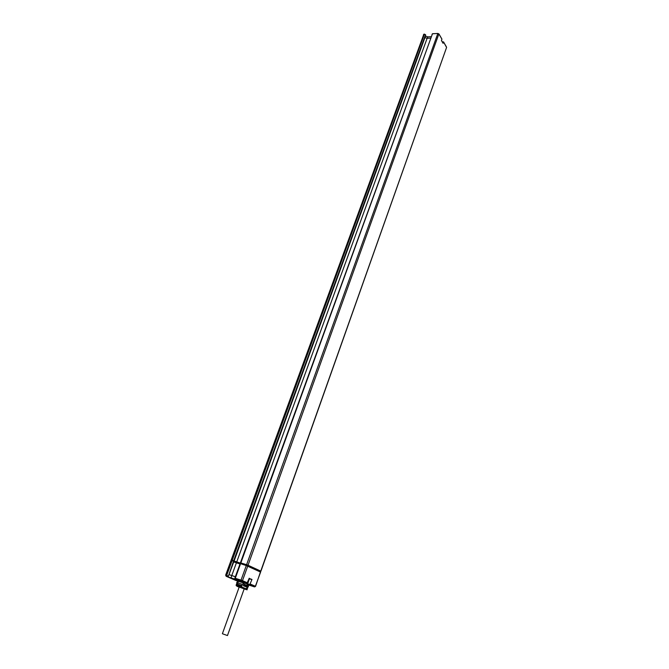 <?xml version="1.0" encoding="UTF-8"?>
<svg xmlns="http://www.w3.org/2000/svg" width="669" height="669" viewBox="0 0 669 669"><rect width="100%" height="100%" fill="white"/><g stroke="black" fill="none" stroke-linecap="round" stroke-linejoin="round"><path stroke-width="1" d="M246.769 589.13L247.179 587.984M237.043 585.618L237.955 582.933L242.387 584.388L237.955 582.933M237.495 585.76L237.796 584.932M244.269 585.074L243.658 584.84L244.269 585.074L243.951 585.96M237.294 586.412L236.667 585.375L237.921 582.916M237.997 582.716L238.223 581.252L243.692 583.034M237.671 582.59L237.788 580.851L237.37 582.189M243.708 583.034L237.804 580.851L244.653 583.092L242.471 584.162L241.317 587.507L236.843 586.019L236.993 585.609L241.425 587.073M237.252 582.097L236.107 585.275L237.027 585.509M237.344 586.429L239.142 587.156M244.152 588.954L247.112 589.815L246.108 589.322L247.697 586.161L247.221 584.07L244.653 583.092M244.185 588.862L239.184 587.056M248.801 585.199L247.747 584.581L248.826 585.141L248.249 586.738L247.614 586.395M247.028 585.408L246.485 586.93L243.332 585.735L243.884 584.204L247.028 585.408L246.217 586.83M248.985 585.099L254.437 586.864L241.526 581.286L226.599 576.452L228.405 576.126L233.949 561.4L232.076 560.664L231.491 560.48L226.08 575.273L225.645 575.156L226.181 576.293L237.579 581.194M234.786 579.538L232.988 578.919L234.786 579.538M242.998 582.214L241.183 581.595L242.998 582.214M240.422 563.365L246.284 565.573L241.041 580.132L234.844 578.15L235.388 579.295M260.442 572.012L246.284 565.573M239.979 563.975L233.765 561.918M250.474 566.543L243.106 563.741L244.603 564.427L240.974 563.449L241.885 564.193M249.136 578.426L251.987 579.446L250.064 583.97L249.345 584.43L245.556 583.142M249.069 578.718L251.636 579.546L249.161 578.459M236.391 562.846L231.767 575.566L229.124 574.629M235.363 576.728L231.767 575.566L231.014 578.108M257.782 570.582L257.991 569.996M252.957 568.374L255.516 568.867M255.583 569.57L255.792 568.985M253.66 568.692L255.148 569.378M250.089 567.061L250.306 566.467M248.274 565.531L247.831 566.024M247.455 565.154L247.287 565.614M245.615 565.205L247.145 565.874M247.664 565.79L246.861 565.422M234.811 562.111L236.216 562.612M239.678 585.684L237.587 584.765L241.785 586.069M241.785 586.061L237.595 584.831L239.669 585.701M241.944 585.626L237.503 584.179M244.31 585.082L244.034 585.994M244.411 585.408L246.351 586.153L245.791 586.663M244.511 585.124L246.351 586.153M246.786 585.333L243.876 584.221M247.605 586.404L248.09 586.688L247.655 587.917L247.17 587.641M247.112 589.297L247.605 587.934M247.112 589.815L246.644 589.071M241.308 587.499L246.108 589.322M237.094 582.942L236.667 582.548L236.885 583.519M240.071 563.733L239.351 563.415L240.104 563.633M258.66 570.456L257.916 570.222M238.975 563.499L231.215 559.936L232.235 560.221L424.397 34.194L425.685 34.98L425.25 36.72L234.117 560.957L233.013 560.614L241.593 563.532L242.947 563.842L240.405 562.813L246.593 564.711L437.819 33.517L438.964 34.069L441.849 39.036M425.593 34.838L424.447 34.127L425.543 34.738L233.665 560.756L232.235 560.221M233.665 560.756L234.117 560.957M438.872 33.935L248.032 565.246L246.593 564.711M248.032 565.246L260.759 571.1L446.583 47.432L443.564 41.988L442.945 43.084M258.652 570.481L260.759 571.1M253.827 568.115L258.343 570.18M253.785 568.232L251.444 567.178M250.382 566.794L251.402 567.287M240.522 563.306L234.744 561.4L240.129 563.582M431.003 36.695L427.784 36.854L425.392 36.151M442.318 41.93L443.572 41.921L442.945 43.008M430.485 38.133L427.123 38.292L236.701 562.002M427.784 36.854L427.123 38.292L424.915 37.64M443.087 43.326L441.448 40.516L441.891 39.279M239.243 586.889L222.392 633.719L223.463 634.128L227.468 635.55L244.244 588.687M246.702 588.946L241.467 586.956M243.792 583.017L238.072 581.152M227.385 576.711L226.181 576.293M247.221 584.07L248.592 584.907M235.12 579.789L234.083 579.454M254.371 586.855L255.391 586.261L250.331 584.07L249.345 584.43M235.446 579.295L235.296 578.267L240.689 563.365M247.722 566.108L242.487 580.667L241.041 580.132L241.191 581.169M246.593 583.477L247.547 582.858L242.487 580.667L241.526 581.286M247.547 582.875L249.211 578.217M251.987 579.446L250.064 583.97M260.458 571.945L255.558 586.345L254.68 586.889M255.366 586.312L260.626 572.037M247.605 584.104L249.361 578.819M236.751 562.805L240.012 563.9M242.036 564.168L246.702 565.715M247.137 565.698L259.58 571.393M236.709 562.788L233.79 561.843M227.151 576.611L228.104 575.992L226.666 575.465L232.076 560.664M228.405 576.126L233.506 561.191M226.824 576.486L226.08 575.273L226.239 576.302M248.968 585.166L247.722 584.522M423.795 34.228L424.447 34.127L423.853 34.219L231.65 560.037M423.41 34.847L424.405 34.178M432.4 33.793L437.869 33.45L432.458 33.785L240.857 562.922M432.007 34.42L432.509 33.726L437.827 33.492M443.062 43.201L441.49 40.5L441.933 39.103L438.973 33.994L437.869 33.45L438.856 33.918M442.309 41.904L443.355 41.863M240.405 562.813L432.458 33.785M231.215 559.936L423.853 34.219M240.263 563.231L234.844 578.15M247.129 565.004L246.961 565.472M246.853 564.912L246.685 565.372M244.829 564.954L245.046 564.343M244.553 564.87L244.77 564.26M446.457 46.972L443.572 41.921L442.284 41.871M236.533 585.96L236.107 585.275M249.203 578.351L246.836 583.502M231.048 560.379L225.645 575.156M446.583 47.432L260.927 571.192M239.427 586.379L239.786 585.375"/></g></svg>

